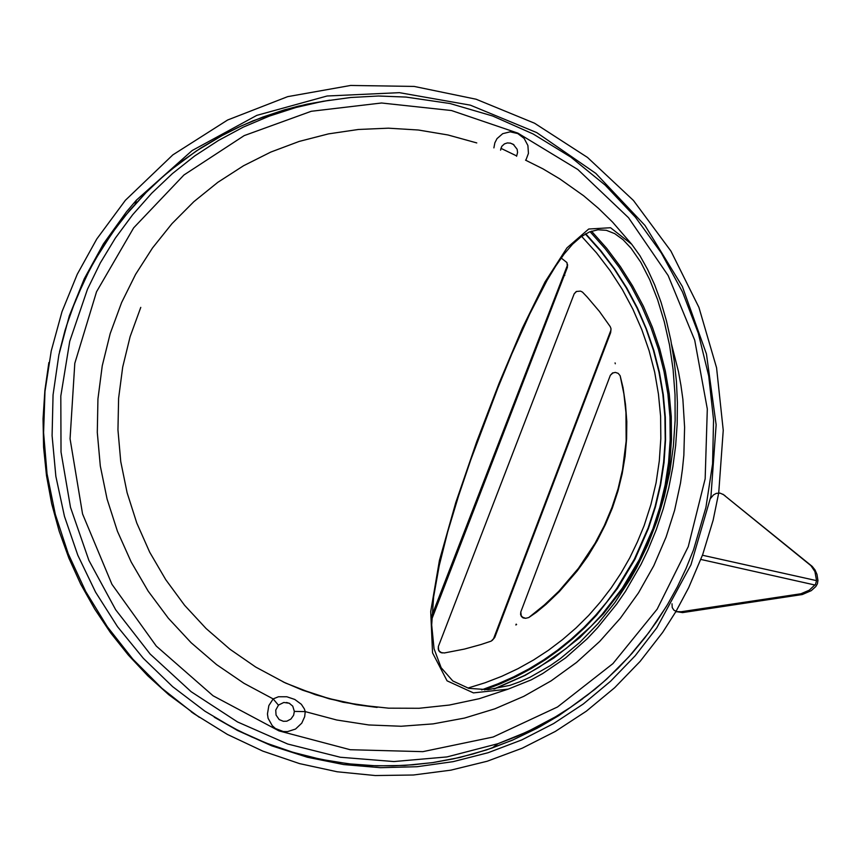 <?xml version="1.0" encoding="UTF-8"?>
<svg xmlns="http://www.w3.org/2000/svg" width="861" height="861" viewBox="0 0 861 861"><rect width="100%" height="100%" fill="white"/><g stroke="black" fill="none" stroke-linecap="round" stroke-linejoin="round"><path stroke-width="1.29" d="M528.783 617.552L544.389 604.971L558.929 591.141L578.495 568.282L595.048 543.291L604.271 525.673L611.967 507.441L618.058 488.768L622.535 469.794L626.141 441.09L626.001 412.57L623.859 393.907L620.103 375.676L623.009 387.708L625.57 404.541L626.786 421.664L626.647 438.992L625.118 456.395L622.223 473.776L617.95 490.996L612.343 507.968L605.423 524.564L597.211 540.665L587.794 556.184L577.204 570.983L559.284 591.658L546.089 604.282L536.252 612.365L528.783 617.552L525.619 618.295L522.681 617.251L521.271 615.755L520.83 611.902L520.593 614.463L521.389 616.358L522.885 617.714L525.339 618.273M620.103 375.676L618.176 373.319L615.26 372.436L612.343 373.125L610.384 375.331L520.83 611.902M612.612 372.964L613.15 372.835M492.201 640.444L494.731 637.474L491.168 641.154L480.868 644.598L464.445 649.054L444.373 653.004L441.478 652.692L439.401 651.282L438.238 649.172L438.378 646.514L438.647 650.593L440.025 652.132L442.393 652.961M576.257 291.567L574.222 293.816L576.504 291.438L580.562 291.104L582.477 292.073L587.245 297.045L599.407 311.402L610.277 326.62L610.944 328.59L610.632 332.55L610.944 329.44M561.211 257.966L566.936 262.573L567.388 267.384L567.41 264.123M567.485 264.499L567.668 265.371M431.802 619.156L565.074 273.368M442.005 652.907L440.918 652.627M524.844 618.252L523.337 617.929M613 372.813L610.384 375.331M615.335 363.729L615.088 362.89L615.335 363.729M516.632 624.516L516.202 624.139L515.89 624.968L516.632 624.516M582.8 698.658L560.565 714.458L536.995 728.341L512.241 740.191L486.465 749.92L459.839 757.411L432.534 762.598L404.767 765.418L376.709 765.827L348.587 763.782L320.593 759.284L292.955 752.331L265.888 742.968L239.606 731.237L214.314 717.224L232.664 727.674L251.573 736.919L270.967 744.926L290.749 751.664L310.853 757.12L331.173 761.275L351.643 764.116L372.178 765.655L392.681 765.892L413.086 764.826L433.32 762.491L453.284 758.885L472.926 754.042L492.158 747.983L512.962 739.89L539.621 726.921L558.714 715.652L582.8 698.658M59.495 351.858L65.005 330.538L71.883 309.702L84.679 279.545L94.796 260.291L112.221 232.9L125.254 215.734L146.252 192.304L158.004 181.004L170.284 170.338L196.265 151.009L223.914 134.477L238.282 127.299L252.951 120.863L283.065 110.273L298.444 106.118L329.634 100.156L306.99 104.17L284.647 109.81L262.702 117.064L241.284 125.91L220.491 136.329L200.441 148.264L181.251 161.685L163.02 176.527L145.853 192.724L129.85 210.202L115.105 228.886L101.716 248.678L89.759 269.482L75.79 299.574L66.588 325.329L59.495 351.858M656.835 627.798L635.192 655.727L610.6 681.212L583.306 703.943L553.58 723.606L521.734 739.943L488.112 752.697L453.08 761.684L417.047 766.72L380.454 767.7L343.733 764.546L307.345 757.239L271.764 745.83L237.464 730.408L204.896 711.143L172.663 686.647L143.389 658.385L117.57 626.733L95.593 592.164L77.813 555.194L64.51 516.385L55.879 476.327L52.058 435.623L53.07 394.908L58.882 354.797L69.354 315.869L84.313 278.706L103.471 243.824L126.513 211.72L136.425 200.096L192.1 150.578L256.793 115.428L327.072 95.948L399.386 92.622L470.343 105.15L536.747 132.572L595.758 173.341L644.954 225.464L682.342 286.552L706.407 353.968L716.115 424.839L710.971 496.162L691.006 564.838L656.835 627.798M675.993 611.45L662.647 632.351L640.207 661.313L614.679 687.713L586.298 711.208L555.377 731.473L522.24 748.22L487.24 761.199L450.798 770.197L413.345 775.029L375.321 775.578L337.232 771.768L299.553 763.599L262.788 751.115L227.455 734.422L194.026 713.715L161.922 688.283L132.863 659.139L107.313 626.679L85.648 591.378L68.223 553.752L55.298 514.351L47.064 473.765L43.62 432.609L45.009 391.475L51.186 350.997L62.014 311.736L77.296 274.25L96.766 239.078L125.405 200.333L172.835 154.883L227.67 119.98L287.703 96.647L350.621 85.422L414.173 86.391L476.165 99.23L534.573 123.252L587.546 157.434L633.47 200.538L670.988 251.089L698.971 307.431L716.589 367.787L723.272 430.274L718.72 492.944M718.558 493.945L713.102 520.281L702.684 554.592L688.735 587.643L676.025 611.396M500.865 148.253L516.718 155.992M510.261 143.066L513.888 144.777M199.278 717.321L168.799 694.719L147.769 675.745L128.311 655.049L110.563 632.77L94.656 609.082L80.719 584.145L68.848 558.132L59.14 531.237L51.66 503.653L46.472 475.584L43.599 447.236L43.05 418.812L44.837 390.517L48.916 362.567M516.589 156.239L517.569 152.429L517.095 149.308L513.264 144.336L510.39 143.098L507.323 142.926L504.449 143.862L501.715 146.348M476.822 142.926L447.946 134.994L418.371 130.054L388.408 128.192L358.348 129.451L328.515 133.864L299.219 141.419L270.784 152.085L243.545 165.764L217.801 182.36L193.854 201.722L172.006 223.656L152.515 247.946L135.651 274.336L121.627 302.545L110.219 333.573L102.287 365.839L97.95 398.955L97.293 432.491L100.35 465.995L107.065 499.046L117.387 531.205L131.163 562.039L148.221 591.141L168.315 618.155L191.185 642.726L216.52 664.541L243.964 683.343L273.163 698.917L278.394 696.721L286.864 696.797L294.806 699.498L301.372 704.352L304.396 708.883L305.214 711.573L304.676 716.643L301.791 723.165L295.549 729.052L287.466 731.656L283.226 731.538L275.412 728.471L272.237 725.683L268.126 718.278L267.405 714.038L268.793 705.536L273.163 698.917L278.458 705.127M647.913 550.071L656.286 529.666L663.293 508.614L668.749 487.8L672.861 466.77L675.67 445.492L677.198 423.956L677.424 402.571L676.423 381.477L674.217 360.673L670.837 340.224L666.403 320.69L660.99 302.179L654.651 284.862L647.623 269.353L639.971 255.76L631.77 244.341L610.524 227.767L588.763 229.058L567.012 247.903L545.045 281.956L522.455 328.063L499.305 382.79L476.51 442.167L455.749 502.523L439.422 560.371L430.726 611.482L432.577 652.907L447.02 680.793L473.453 692.89L508.248 689.101L531.194 679.878L542.753 673.571L565.537 657.89L587.31 638.593L597.566 627.82L616.734 604.078L625.463 591.335L641.047 564.342L647.913 550.071M294.333 711.401L292.751 706.117L289.167 703.168L283.85 702.49L278.523 705.062L275.789 710.077L276.026 715.039L279.233 719.592L283.42 721.324L286.853 721.163L290.953 719.064L293.633 715.265L294.333 711.401L305.214 711.573L336.769 720.054L368.874 724.94L401.118 726.21L433.105 723.886L464.456 718.063L494.806 708.829L523.811 696.355L551.148 680.825L576.547 662.443L599.719 641.456L620.447 618.133L638.528 592.766L653.79 565.634L666.091 537.06L674.55 510.39L680.481 483.032L682.482 469.18L683.849 455.243L684.624 427.25L682.838 399.3L680.976 385.405L678.49 371.608L671.634 344.422M289.705 703.426L286.509 702.458M636.623 567.808L647.687 544.948L656.954 521.12L664.315 496.636L669.826 471.462L673.442 445.837L675.153 420.286L675.024 394.768L673.087 369.412L669.492 345.024L664.315 321.68L657.632 299.596L649.754 279.707L640.788 262.314L631.135 248.259L623.073 239.702L614.776 233.665L606.413 230.35L597.943 229.758L589.505 231.921L581.067 236.764L572.597 244.201L564.159 254.017L555.657 266.114L547.058 280.331L529.698 314.017L511.854 353.871L497.862 387.837L470.73 459.903L458.461 496.205L447.731 531.732L439.196 565.699L433.653 596.845L431.727 624.957L434.062 648.785L441.112 667.738L452.768 680.965L468.804 688.316L488.198 689.65L509.949 685.313L519.936 681.74L530.118 677.198L550.383 665.542L560.382 658.514L579.862 642.252L598.072 623.558L614.894 602.549L629.875 579.787L636.623 567.808M672.01 603.722L672.226 607.586L673.84 610.094L676.875 611.665L681.116 611.784L800.988 593.756L809.232 590.248L815.496 584.404L816.583 580.615L702.458 555.227M676.38 611.665L682.547 612.548L802.323 594.574L811.256 590.624L815.851 586.535L817.455 583.79L817.95 580.572L816.971 574.427L815.012 569.96L812.246 566.473L722.896 494.214M710.551 498.422L713.543 494.86L716.33 493.331L720.119 493.084L723.509 494.644L810.911 565.677L814.904 571.639L816.583 580.615M581.659 236.334L596.598 252.919L610.158 270.645L622.255 289.404L632.813 309.067L641.768 329.505L649.065 350.588L654.651 372.189L658.504 394.144L660.57 416.337L660.85 438.615L659.332 460.829L656.028 482.827L650.938 504.492L644.093 525.651L637.409 542.021L629.671 557.928L620.889 573.286L611.106 588.02L600.343 602.087L588.655 615.4L576.084 627.906L562.674 639.529L548.479 650.238L533.562 659.967L517.978 668.653L501.791 676.272L485.087 682.762L467.921 688.09M585.394 233.944L600.483 250.852L614.173 268.912L626.377 288.015L637.022 308.012L646.051 328.794L653.391 350.223L659.009 372.156L662.873 394.456L664.929 416.993L665.187 439.605L663.627 462.163L660.258 484.506L655.081 506.494L648.129 527.987L634.331 559.209L616.734 588.472L606.574 602.216L595.543 615.303L583.704 627.658L571.08 639.249L557.713 650.012L543.657 659.903L528.955 668.868L513.683 676.875L497.873 683.892L481.611 689.865M585.749 233.751L600.849 250.712L614.55 268.826L626.765 287.972L637.42 308.023L646.45 328.859L653.8 350.33L659.418 372.318L663.271 394.672L665.338 417.262L665.585 439.928L664.014 462.529L660.624 484.915L655.436 506.957L648.473 528.493L634.848 559.402L617.509 588.397L596.673 615.034L585.028 627.335L572.608 638.884L559.467 649.635L545.648 659.537L531.194 668.545L516.159 676.628L500.607 683.731L484.592 689.844M493.891 147.855L494.827 142.84L496.969 138.664L502.684 133.67L510.099 131.851L517.741 133.541L524.101 138.406L527.933 145.477L528.482 153.366L525.813 160.264M376.967 707.365L343.13 702.221L315.417 694.709L285.432 682.945L255.706 667.049L229.898 649.183L206.091 628.498L184.609 605.24L165.732 579.701L149.728 552.192L136.791 523.09L127.116 492.75L120.809 461.571L117.946 429.962L118.57 398.342L122.639 367.098L130.086 336.651L140.806 307.366M591.485 231.168L606.65 248.323L620.415 266.641L632.674 285.981L643.361 306.236L652.401 327.277L659.763 348.953L665.37 371.134L669.201 393.692L671.225 416.466L671.429 439.325L669.804 462.12L666.339 484.689L661.076 506.903L654.016 528.611L640.627 558.961L623.698 587.493L603.41 613.775L580.034 637.431L553.838 658.062L525.199 675.325L494.505 688.929M96.561 291.739L133.681 227.853L183.888 174.966L244.201 135.564L311.241 111.306L381.498 102.954L451.487 110.488L517.902 133.143L577.796 169.52L628.562 217.747L668.093 275.52L694.698 340.224L707.258 408.997L705.127 478.824L688.24 546.606L657.147 609.211L612.957 663.616L557.487 707.021L493.127 736.994L422.869 751.631L350.212 749.716L278.964 730.903L213.054 695.817L156.25 646.084L111.876 584.307L82.581 513.877L70.021 438.809L74.842 363.353L96.561 291.739M87.488 289.156L100.35 262.928L115.417 238.088L132.551 214.798L151.601 193.251L172.383 173.578L194.737 155.927L218.457 140.418L243.362 127.127L269.235 116.138L295.893 107.517L323.101 101.275L350.685 97.454L378.42 96.055L406.112 97.045L450.088 103.557L492.686 115.966L533.163 133.961L570.854 157.154L605.132 185.083L635.472 217.241L661.366 253.037L682.418 291.868L698.293 333.067L708.721 375.945L713.521 419.802L712.585 463.896L705.891 507.495L693.514 549.835L686.002 568.551L677.349 586.772L667.587 604.444L656.749 621.491L644.857 637.84L631.942 653.434L618.069 668.211L603.26 682.106L587.568 695.042L571.058 706.989L553.784 717.87L535.8 727.653L517.181 736.273L497.981 743.689L446.924 756.894L393.907 761.511L340.332 757.217L287.692 743.979L237.485 721.981L191.174 691.738L150.169 654.016L115.718 609.825L88.877 560.446L70.473 507.301L61.034 451.971L60.819 396.092L69.752 341.3L87.488 289.156M666.5 606.262L649 632.394L629.014 656.749L606.693 679.071L594.714 689.392L569.229 708.248L555.786 716.718L527.621 731.635L497.981 743.689L492.158 747.983M500.553 150.094L501.705 146.37L504.449 143.862M508.248 689.101L479.222 698.648L449.377 705.051L419.049 708.259L388.591 708.226L358.337 704.976L328.633 698.54L299.822 689.015L283.183 681.89L302.62 690.178L329.257 698.852L356.465 704.772L377.064 707.376M631.77 244.341L612.569 222.116L598.556 208.47L583.65 195.813L559.79 178.83L542.979 168.907L525.533 160.168M652.842 528.988L659.87 507.301L665.112 485.109L668.545 462.54L670.159 439.756L669.933 416.907L667.888 394.144L664.035 371.586L658.417 349.405L651.045 327.74L641.983 306.71L631.296 286.455L619.027 267.125L605.272 248.818L590.108 231.674M652.67 529.45L639.314 559.682L622.428 588.106L602.205 614.28L590.926 626.399L566.204 648.473L538.868 667.361L524.327 675.519L493.762 689.048M610.632 332.55L494.731 637.474M610.621 330.85L493.805 638.13M574.222 293.816L438.378 646.514M564.17 275.692L564.784 275.348M567.388 267.384L431.845 617.757M567.119 266.146L431.942 615.518M810.104 564.967L811.471 565.806M681.116 611.784L682.547 612.548M799.858 593.961L801.236 594.768M700.897 559.413L815.001 585.093M723.735 494.827L725.113 495.678M194.026 713.715L191.228 711.853M136.425 200.096L135.059 204.218M675.315 611.095L676.746 611.859"/></g></svg>
